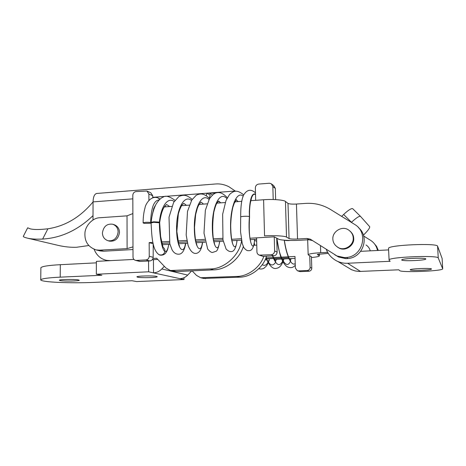 <?xml version="1.0" encoding="UTF-8"?>
<svg xmlns="http://www.w3.org/2000/svg" width="466" height="466" viewBox="0 0 466 466"><rect width="100%" height="100%" fill="white"/><g stroke="black" fill="none" stroke-linecap="round" stroke-linejoin="round"><path stroke-width="0.7" d="M363.398 235.161L363.94 234.637C368.006 230.559 369.917 227.909 369.689 226.692L360.503 216.387C359.187 215.939 356.175 217.907 351.475 222.294L343.623 214.482C348.3 210.114 351.329 208.18 352.692 208.681L360.503 216.387M389.04 259.923C389.343 256.941 438.203 255.059 438.25 257.966L442.7 268.771L442.118 258.479L437.591 246.199C437.522 242.897 388.772 244.93 388.493 248.314M442.653 268.969C441.11 271.247 400.9 272.68 399.659 270.606L398.838 269.802L359.14 271.457L354.958 270.909L350.869 269.435M326.276 249.339C328.128 254.366 331.67 258.275 336.906 261.053C340.419 262.707 343.978 263.441 347.584 263.255L390.176 261.286L389.127 260.255M425.79 258.88L425.796 259.061C424.98 260.517 402.379 261.368 401.733 260.034M401.727 259.853C402.368 258.403 425.58 257.541 425.813 258.915M431.475 268.946L431.481 269.068C430.893 270.198 410.68 270.927 410.226 269.878M410.22 269.756C410.674 268.626 431.359 267.892 431.493 268.969M341.671 216.387L343.623 214.482M360.684 251.325L388.615 249.916M255.525 194.829C252.304 191.392 248.85 203.223 249.508 216.661L249.566 216.818M240.765 216.894C241.551 216.212 248.436 216.038 249.427 216.614L249.415 216.148M255.508 194.136C251.955 192.79 249.887 198.673 249.298 211.791L249.403 216.154M151.217 222.265L153.716 221.787L153.809 222.305L159.657 222.818L160.63 236.507L163.018 247.242M151.071 223.237L144.18 223.377L143.126 222.905C144.542 222.265 147.052 222.125 150.646 222.474L151.066 222.556M290.219 240.468C287.633 240.689 285.839 240.613 284.848 240.246M290.405 261.315C286.194 271.346 278.528 255.659 276.967 238.277M275.552 262.346C272.499 266.983 269.331 265.404 266.057 257.605M27.675 227.804L30.174 228.818C33.802 229.755 39.715 229.75 47.899 228.789L42.645 239.064C36.348 239.32 31.408 239.046 27.832 238.248C24.908 237.549 23.399 236.926 23.3 236.373L27.675 227.804M93.072 201.889C80.309 217.185 65.252 226.156 47.899 228.789M93.014 215.636C77.915 230.128 61.128 237.94 42.645 239.064M58.343 245.419C64.698 246.875 70.797 247.487 76.634 247.26L88.68 245.547M215.659 183.971C219.964 183.604 224.35 184.501 228.812 186.674L235.248 191.019L209.03 193.023L215.076 193.244M212.461 194.974L209.03 193.023L206.916 193.186L206.287 195.481M132.827 198.854L93.06 201.889L92.996 219.946M94.12 249.333C96.608 255.426 100.807 259.108 106.726 260.377L110.535 260.628L133.882 259.422L96.369 261.362L96.328 274.235L148.637 271.8L153.524 272.872L153.436 259.923L153.733 259.609M152.994 258.432L156.663 258.24L165.855 267.933L170.387 270.496L210.288 268.934C223.826 269.167 239.518 255.653 241.58 240.8M266.546 256.213C263.104 268.072 250.335 277.235 239.576 277.171L203.648 278.447L200.654 277.736L196.506 275.406L192.114 270.839M263.808 256.352C259.935 267.892 247.434 276.449 236.944 276.431L239.576 277.171M200.654 277.736L236.944 276.431M256.76 245.116L253.906 245.273M93.06 201.889C93.217 196.902 94.417 194.095 96.66 193.472M170.387 270.496L176.311 271.567L213.545 269.849C225.352 269.884 239.431 259.713 243.304 246.566M152.469 259.673L157.764 259.405M152.755 197.328L206.916 193.186L210.166 195.015L209.385 198.236M254.617 240.345L256.667 241.306M96.328 274.235L101.885 275.249L60.201 277.159L60.318 264.694C48.196 265.34 41.701 266.389 40.833 267.834M60.318 264.694L96.363 262.847M152.353 259.644L153.436 259.923M60.201 277.159C48.056 277.742 41.55 278.656 40.682 279.891C41.293 280.992 47.008 281.814 57.831 282.373C70.226 282.879 82.028 282.897 93.241 282.419L132.064 280.742L136.625 281.575L184.006 279.548L180.016 278.674C182.963 278.499 185.526 277.305 187.693 275.097L191.724 270.857M78.224 279.862L79.278 280.276C78.999 281.109 64.675 281.336 60.464 280.654L59.304 280.223C59.497 279.384 74.234 279.169 78.224 279.862M156.582 276.379L157.269 276.746C156.861 277.689 141.285 277.998 137.656 277.218L136.882 276.833C137.19 275.884 153.203 275.581 156.582 276.379M219.492 201.493L217.89 201.609M184.006 279.548L183.988 277.73M164.317 266.313L161.824 268.958L187.693 275.097M148.637 271.8L148.572 260.989M180.016 278.674L153.524 272.872C156.71 272.674 159.477 271.369 161.824 268.958M309.721 255.741L310.117 267.379C309.995 269.138 309.075 270.175 307.344 270.49L309.051 271.229L300.081 271.626L297.337 270.74L295.357 268.049L294.995 256.469L265.935 257.919M308.416 255.042L311.399 256.632L311.795 268.154C311.672 269.901 310.758 270.927 309.051 271.229M288.914 257.745L266.569 258.846M300.081 271.626L298.292 270.886L307.344 270.49M298.292 270.886L297.337 270.74M271.894 184.221L273.74 185.672L275.324 188.439L272.849 186.505L271.247 183.709L269.354 183.237L258.618 184.082C256.597 184.519 255.508 185.777 255.351 187.856L255.659 200.328M260.424 255.304L263.069 256.387L273.81 255.851L271.288 254.751L259.282 255.129C257.797 254.494 257.011 253.411 256.929 251.879L256.585 237.846L249.863 238.237M275.324 188.439L275.639 199.617M276.722 238.149L277.119 252.1C276.961 254.215 275.86 255.467 273.81 255.851M272.849 186.505L273.21 199.524M249.974 238.231L274.247 236.827L274.637 250.953C274.48 253.096 273.367 254.36 271.288 254.751M241.225 238.732L231.497 239.297L241.225 238.732M222.94 239.786L213.579 240.328L222.94 239.786M204.918 240.829L195.772 241.359L204.918 240.829M187.14 241.854L178.222 242.372L187.14 241.854M169.612 242.868L161.871 243.316L169.612 242.868M149.854 260.925C151.846 260.651 152.947 259.44 153.163 257.302L153.238 243.811L149.172 242.617L149.254 256.259C149.038 258.42 147.926 259.644 145.91 259.923L136.165 260.424L140.208 261.414L149.854 260.925L145.91 259.923M132.874 213.579L127.026 215.845L127.102 248.617L132.985 246.875M127.026 215.845L99.683 217.75C92.996 217.814 85.447 225.328 84.934 232.994C84.474 241.499 88.208 247.137 96.136 249.916L99.608 250.166L127.102 248.617M112.737 224.222L114.106 224.67C117.566 226.039 119.36 228.602 119.482 232.359C118.481 238.732 115.143 241.656 109.463 241.138L108.071 240.747C104.442 239.448 102.561 236.839 102.421 232.936C103.487 226.418 106.93 223.511 112.737 224.222C116.203 225.591 118.003 228.165 118.131 231.94C117.123 238.33 113.768 241.266 108.071 240.747M132.996 249.549L103.813 251.209L100.376 250.964M256.62 239.297L250.102 239.67M241.464 240.165L231.765 240.718M223.208 241.207L213.911 241.738M205.209 242.238L196.145 242.757M187.454 243.252L178.629 243.759M169.944 244.254L162.238 244.691M153.57 245.186L153.075 245.215M263.069 256.387L259.282 255.129M332.846 239.087C332.235 231.52 342.143 225.387 348.469 229.919C351.504 232.016 353.088 234.695 353.216 237.957C353.886 245.209 344.531 251.355 338.351 247.574C334.844 245.53 333.009 242.699 332.846 239.087M152.755 197.741L152.743 195.767L148.875 193.99L146.953 191.025L135.891 191.602C134.022 192.015 132.996 193.233 132.816 195.242L133.02 257.115C133.101 258.776 133.923 259.853 135.472 260.354L136.165 260.424M308.195 254.593C309.5 253.731 313.67 253.108 320.719 252.712L327.674 252.356M370.79 240.468C374.291 242.774 376.528 246.112 377.507 250.475M370.482 240.27L363.661 236.029M370.214 250.842C369.672 248.413 368.274 246.45 366.014 244.959M378.305 250.434L376.575 246.386L373.825 243.066M328.28 253.364L317.305 254.419M273.822 258.49L281.621 258.106M295.054 258.391L273.909 259.428M266.663 259.783L265.09 259.859M319.391 255.91C319.064 256.527 316.408 257.063 311.434 257.517M317.381 254.593L319.158 255.595L319.099 253.947M148.875 193.99L148.91 200.304M354.556 224.362L330.691 209.595C323.002 204.906 314.672 202.838 305.696 203.392L296.434 204.038C292.17 204.259 289.357 204.038 287.994 203.386L289.06 238.545C290.423 239.035 293.248 239.192 297.541 239.006L306.861 238.481L310.228 239.134L336.976 255.968L344.275 257.57L345.877 258.63L347.986 258.531L346.407 257.471C362.758 256.481 368.926 232.814 354.911 224.589M147.256 191.165L150.838 192.831L152.743 195.767M154.077 207.667L154.427 207.644M164.265 206.933L171.762 206.391M181.548 205.681L189.336 205.122M199.081 204.417L207.16 203.834M216.859 203.129L225.229 202.524M234.194 201.877L241.726 201.335M250.836 200.677L263.599 199.757C272.249 198.988 284.295 199.955 285.454 201.469L287.994 203.386M358.482 227.67C370.062 237.264 362.74 257.512 347.986 258.531M274.247 236.827L278.581 239.14C279.891 240.235 291.297 240.835 299.685 240.27L308.894 239.757L312.639 240.619M289.06 238.545L286.514 237.101C285.361 235.959 273.251 235.278 264.542 235.889L263.599 199.757M222.713 238.33L213.306 238.877M204.667 239.378L195.47 239.914M186.866 240.415L177.884 240.939M169.315 241.44L161.539 241.895M152.93 242.396L149.172 242.617M140.208 261.414L139.398 261.315M346.407 257.471L344.275 257.57M350.246 231.287C352.482 233.361 353.636 235.732 353.723 238.394C354.387 245.617 345.073 251.739 338.916 247.976L337.314 246.98M345.877 258.63L338.666 257.04L334.728 254.745M438.25 257.966L437.591 246.199M347.584 263.255L360.509 271.445M151.066 222.934L153.815 222.305M143.126 222.905C143.126 217.226 143.761 212.193 145.031 207.795C145.147 205.186 150.541 194.805 158.131 197.998L159.786 199.302M165.442 206.846L165.016 205.949M158.492 254.36L159.197 254.745C162.127 255.496 164.032 254.401 164.917 251.448C165.104 249.473 164.352 248.029 162.657 247.114M159.372 222.567C159.483 236.553 162.191 250.207 164.917 251.448C166.548 252.135 167.83 249.759 168.768 244.318C167.696 250.009 167.469 250.382 165.535 253.254C162.96 256.038 159.209 255.083 159.197 254.745C152.085 250.324 151.782 235.301 151.066 222.847L151.066 222.387M159.139 199.926C153.902 200.339 151.071 207.853 150.646 222.474M153.716 221.787L159.413 222.113L159.663 222.742M249.415 216.754C247.493 240.573 253.819 255.321 254.558 239.413M243.188 196.093C236.186 190.431 230.146 208.686 230.571 227.286C230.821 246.543 236.023 252.753 236.944 240.421M226.866 198.574C219.41 190.279 212.123 207.213 212.321 226.645C212.304 246.846 218.327 254.197 219.568 241.417M209.065 199.5C201.335 192.027 193.949 209.24 194.328 228.264C194.497 248.029 200.928 254.96 202.419 242.396M191.509 200.473C183.517 193.745 176.031 211.18 176.591 229.825C176.946 249.176 183.761 255.729 185.509 243.363M174.179 201.481C167.463 196.605 160.852 206.91 159.413 222.113M295.217 263.61C291.064 266.802 286.089 253.947 284.277 240.2M283.643 258.95C280.305 267.379 276.583 266.366 272.488 255.916M269.109 259.661C267.333 264.729 265.049 266.401 262.247 264.676M254.564 245.233L254.29 243.456M202.71 277.905L205.687 278.621M213.545 269.849L210.288 268.934M176.311 271.567L172.647 270.688M310.117 267.379L311.795 268.154M277.119 252.1L274.637 250.953M103.813 251.209L99.608 250.166M320.468 245.623L320.719 252.712M308.894 239.757L306.861 238.481M153.163 257.302L149.254 256.259M285.454 201.469L286.514 237.101M296.434 204.038L297.541 239.006M351.725 269.831L337.856 261.49M388.533 248.238L389.081 259.859M249.56 216.719C249.182 203.607 251.529 198.941 251.395 198.533M240.689 216.97C240.642 206.217 241.668 198.819 243.782 194.765C247.108 189.516 251.005 188.87 255.473 192.819M158.574 198.207L160.019 199.099M165.063 205.902L165.488 206.84M155.166 205.722L153.722 208.494L152.079 215.659M249.56 216.83C248.92 228.305 249.287 236.565 250.667 241.615L250.854 242.728M238.277 201.586C234.404 198.994 238.173 197.899 234.293 203.094L232.819 207.417C231.59 212.892 230.891 218.904 230.705 225.457C230.792 232.01 231.229 237.188 232.004 240.998L232.639 243.59M220.762 202.85L218.496 201.044L216.533 203.747C215.694 205.395 214.785 208.215 213.807 212.211C212.508 222.078 212.38 231.188 213.422 239.53L214.68 244.458M203.473 204.096C199.623 200.677 201.452 202.238 198.627 205.215L197.368 208.098L195.633 214.599L194.52 227.251C194.736 234.608 195.33 239.943 196.303 243.264L196.978 245.332M186.417 205.331C182.293 201.953 184.169 204.073 182.742 204.166C182.468 204.3 180.453 206.589 178.327 214.016L176.847 231.404L178.734 244.067L179.532 246.211M169.583 206.549C167.154 204.673 166.03 204.137 166.211 204.953L165.127 205.832C162.692 208.686 160.887 214.185 159.698 222.311M151.124 222.346C151.864 215.245 153.524 209.176 156.093 204.131C158.58 200.258 160.881 197.951 163.001 197.211C165.413 195.231 169.403 196.262 174.96 200.316M185.765 243.351C184.286 251.209 182.247 253.015 180.138 253.993C176.765 254.756 174.074 253.358 172.059 249.805L169.805 243.706L169.012 217.191L173.643 202.378L178.874 196.553C183.447 194.555 186.476 194.572 192.173 199.401M202.634 242.384C201.481 249.805 199.559 251.978 197.421 253.038C195.411 253.871 191.619 254.238 188.089 245.5L186.179 234.934L187.507 211.389L191.771 200.036L196.308 195.196C200.858 193.227 203.84 193.209 209.624 198.528M219.742 241.405C218.618 247.26 217.465 250.522 216.271 251.197L212.391 252.496C211.168 252.467 209.601 251.325 207.69 249.071L203.992 233.087L205.36 210.277L209.374 198.947C211.611 195.743 213.719 193.757 215.706 192.988C218.647 192.173 221.81 191.992 227.321 197.695M237.078 240.415C236 248.308 233.903 252.024 230.781 251.576C229.47 251.652 227.921 250.825 226.132 249.094L222.975 239.978L222.643 214.249L226.016 200.45L229.563 194.444C233.932 190.606 237.101 189.493 243.706 194.91M254.663 239.407C253.982 247.271 252.019 251.011 248.768 250.626C247.254 250.953 245.582 249.904 243.765 247.481L242.227 243.514L240.543 231.8L240.695 216.964M254.261 242.553L254.669 245.233M272.715 255.904L275.686 261.385M275.523 261.164L276.53 259.3M284.342 240.206C285.588 248.465 287.306 254.698 289.497 258.915L290.679 260.675M290.37 260.261L291.192 258.578M295.269 265.288C293.062 267.845 290.359 268.317 287.149 266.715C284.965 265.27 283.078 262.521 281.499 258.473C280.27 256.416 278.738 249.671 276.897 238.243M283.928 258.939C282.186 264.705 279.792 267.81 276.752 268.247C273.105 269.564 269.499 266.133 265.923 257.943M269.43 259.649C267.868 263.57 266.82 265.736 266.278 266.144L264.245 268.02C262.725 269.051 260.913 269.278 258.805 268.701M27.82 238.243L58.355 245.419M215.653 183.971L96.573 193.477M106.411 260.313L108.316 260.744M40.892 267.612L40.74 279.699M95.874 249.858L100.12 250.906M307.671 239.827L308.166 254.634M319.292 253.923L319.367 255.974M312.22 240.404L310.228 239.134M135.472 260.354L139.52 261.344M338.666 257.04L336.976 255.968M338.916 247.976L338.351 247.574"/></g></svg>
